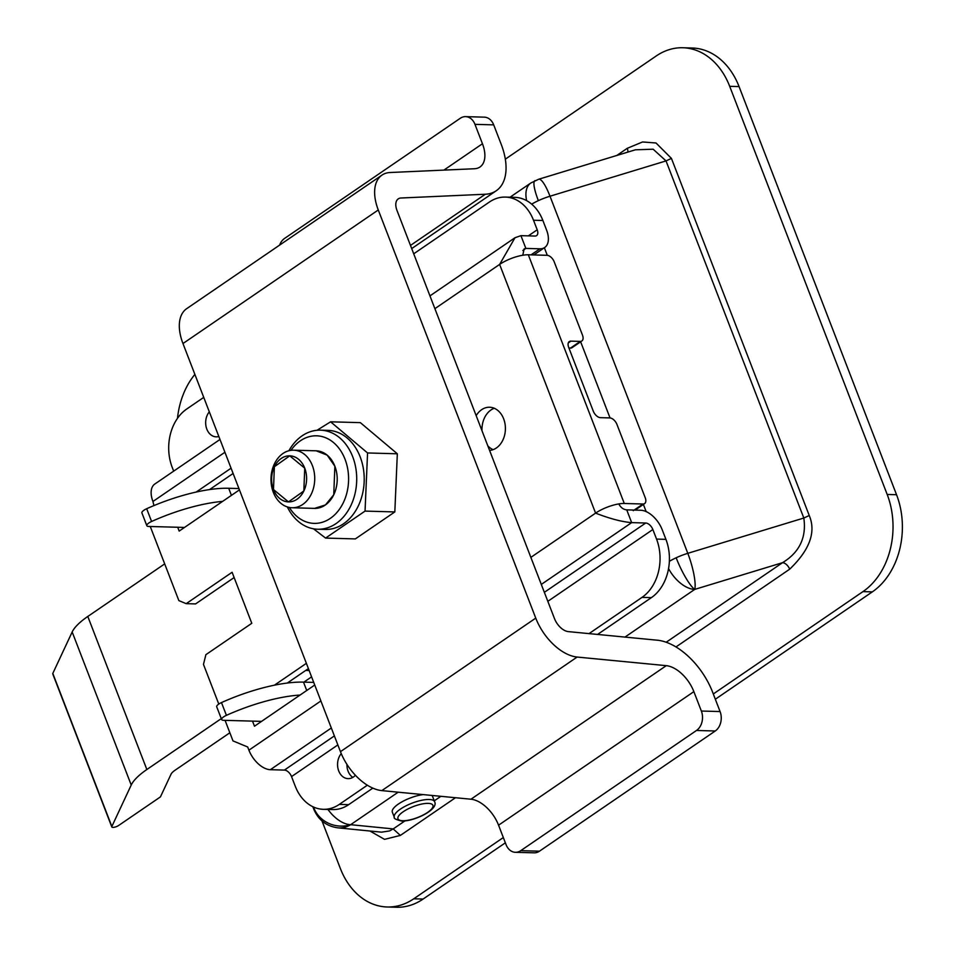 <?xml version="1.0" encoding="UTF-8"?>
<svg xmlns="http://www.w3.org/2000/svg" width="955" height="955" viewBox="0 0 955 955"><rect width="100%" height="100%" fill="white"/><g stroke="black" fill="none" stroke-linecap="round" stroke-linejoin="round"><path stroke-width="1.43" d="M164.69 563.892L87.8 616.464A57.598 18.085 158.9 0 0 72.174 631.983L52.8 673.43A4.321 1.361 158.9 0 0 52.752 673.908L111.807 826.946A4.321 1.361 -21.1 0 1 111.854 826.481L131.229 785.034A57.598 18.085 -21.1 0 1 146.855 769.515L221.274 718.626M111.807 826.946A4.321 1.361 -21.1 0 0 114.469 827.221A4.321 1.361 -21.1 0 0 118.647 825.478L160.428 796.9L171.052 774.183A14.397 4.524 158.9 0 1 174.956 770.303L229.857 732.76M303.893 682.133L311.593 676.868M305.719 670.446L309.157 670.541M290.953 450.33A43.799 33.246 91.6 0 1 300.371 440.804A43.799 33.246 -88.4 0 1 345.042 459.283A43.799 33.246 91.6 0 1 333.307 516.07A43.799 33.246 91.6 0 1 289.353 507.463M320.462 430.168L327.959 430.371A49.553 37.627 -88.4 0 1 360.19 456.92A49.553 37.627 91.6 0 1 325.201 529.44L317.705 529.237A49.553 37.627 91.6 0 0 352.693 456.717A49.553 37.627 -88.4 0 0 320.462 430.168A49.553 37.627 -88.4 0 0 302.15 435.802A49.553 37.627 -88.4 0 0 288.899 450.736M325.583 538.083L365.049 511.092L367.556 452.957L330.597 421.812L360.369 422.647L397.328 453.792L394.821 511.928L355.356 538.907L325.583 538.083L313.479 528.795M317.705 529.237A49.553 37.627 91.6 0 1 287.336 506.938M316.129 450.808A28.793 21.87 91.6 0 1 334.871 466.243A28.793 21.87 91.6 0 1 314.529 508.382L292.051 507.75A28.793 21.87 -88.4 0 0 302.699 504.479A28.793 21.87 -88.4 0 0 312.392 465.61A28.793 21.87 91.6 0 0 293.663 450.187A28.793 21.87 91.6 0 0 273.321 492.326A28.793 21.87 -88.4 0 0 292.051 507.75M330.597 421.812L317.012 430.275M367.556 452.957L397.328 453.792M365.049 511.092L394.821 511.928M443.92 170.097L482.454 143.751L474.969 124.353A14.397 10.935 -88.4 0 0 465.598 116.629A14.397 10.935 -88.4 0 0 460.286 118.277L284.506 238.475A14.397 10.935 -88.4 0 0 279.6 245.125M482.454 143.751A28.793 16.414 -124.4 0 1 479.971 167.006A28.793 16.414 -124.4 0 1 474.528 168.737L390.165 172.509A43.202 24.627 -124.4 0 0 382 175.099L186.691 308.656A43.202 24.627 55.6 0 0 182.966 343.537L340.458 751.657A43.202 24.627 55.6 0 0 381.833 790.609L470.97 799.216A28.793 16.414 -124.4 0 1 498.558 825.192L506.043 844.59A14.397 10.935 -88.4 0 0 515.413 852.302A14.397 10.935 -88.4 0 0 520.738 850.666L696.505 730.468L715.247 730.993A14.397 10.935 -88.4 0 0 720.082 711.559L712.597 692.148A57.598 32.828 55.6 0 0 657.434 640.22L568.285 631.613A14.397 8.213 -124.4 0 1 554.497 618.625L397.005 210.494A14.397 8.213 -124.4 0 1 398.247 198.879A14.397 8.213 -124.4 0 1 400.969 198.007L485.343 194.235A57.598 32.828 55.6 0 0 496.23 190.773A57.598 32.828 55.6 0 0 501.196 144.277L493.699 124.866A14.397 10.935 -88.4 0 0 484.34 117.155L465.598 116.629M340.458 751.657L535.755 618.112L378.276 209.981A43.202 24.627 -124.4 0 1 382 175.099M535.755 618.112A43.202 24.627 55.6 0 0 577.13 657.052L666.28 665.659A28.793 16.414 -124.4 0 1 693.867 691.635L498.558 825.192M515.413 852.302L534.143 852.827A14.397 10.935 -88.4 0 0 539.468 851.192L715.247 730.993M720.082 711.559L701.352 711.033A14.397 10.935 91.6 0 1 696.505 730.468M701.352 711.033L693.867 691.635M261.575 721.371L223.47 720.309A7.198 2.256 -21.1 0 1 221.644 719.569A7.198 2.256 -21.1 0 1 226.407 715.343A86.392 27.122 -21.1 0 1 300.073 695.049M313.729 682.407L303.499 682.121L306.734 690.489M221.644 719.569L216.713 706.807A7.198 2.256 -21.1 0 1 221.488 702.582A86.392 27.122 -21.1 0 1 303.499 682.121M238.929 488.542L228.699 488.268A86.392 27.122 158.9 0 0 146.676 508.729A7.198 2.256 158.9 0 0 141.913 512.954L146.831 525.704A7.198 2.256 158.9 0 0 148.67 526.456L184.506 527.447M222.622 501.387A86.392 27.122 158.9 0 0 151.594 521.478A7.198 2.256 158.9 0 0 146.831 525.704M423.161 794.608A21.595 6.78 158.9 0 0 401.554 802.069A21.595 6.78 158.9 0 0 392.338 812.18L394.308 817.277A21.595 6.78 158.9 0 1 405.768 805.96A21.595 6.78 158.9 0 1 429.105 799.49A21.595 6.78 -21.1 0 1 434.609 801.723L432.639 796.625A21.595 6.78 158.9 0 0 431.6 795.42M304.74 468.177A23.039 17.488 91.6 0 1 296.981 499.274A23.039 17.488 -88.4 0 1 273.488 489.545A23.039 17.488 91.6 0 1 281.236 458.46A23.039 17.488 91.6 0 1 304.74 468.177L303.833 491.001L288.47 501.888L273.488 489.545L274.383 466.732L289.747 455.833L304.74 468.177M616.799 155.462L627.268 148.311A7.198 4.107 -124.4 0 1 627.805 152.12M369.931 831.017L384.543 839.35L400.36 835.422L393.209 828.916L404.896 820.93M666.196 642.238L782.527 562.686A7.198 4.107 -124.4 0 1 789.678 569.192L675.985 646.941M624.988 637.081L694.727 589.402L782.527 562.686C799.502 552.36 806.605 537.474 803.824 518.028L809.243 515.521C816.227 532.042 809.697 549.937 789.678 569.192M627.268 148.311L642.548 141.973L656.013 142.987L671.437 158.399L666.029 160.918L803.824 518.028L687.803 553.327L549.996 196.217L666.029 160.918L653.148 149.207L635.397 149.804M177.487 418.338A71.995 54.662 91.6 0 1 194.88 374.396M503.321 837.547L413.754 898.798A71.995 54.662 91.6 0 1 387.145 906.987A71.995 54.662 91.6 0 1 340.326 868.417L322.038 821.025M505.314 159.175L656.264 55.951A71.995 54.662 91.6 0 1 682.873 47.75A71.995 54.662 91.6 0 1 729.692 86.332L887.183 494.451A71.995 54.662 91.6 0 1 862.962 591.611L713.301 693.963M715.331 699.239L872.333 591.873A71.995 54.662 -88.4 0 0 896.542 494.714L739.063 86.583A71.995 54.662 -88.4 0 0 692.244 48.013L682.873 47.75M387.145 906.987L396.516 907.25A71.995 54.662 -88.4 0 0 423.125 899.049L505.362 842.823M313.944 807.214A28.793 9.037 158.9 0 0 313.801 807.823A28.793 26.871 9.7 0 0 350.64 824.69A28.793 23.207 -84.3 0 1 337.963 827.842L381.511 832.163L389.556 830.934L393.209 828.916L350.64 824.69A28.793 16.414 -124.4 0 1 327.947 809.434M293.663 450.187L316.153 450.808L327.147 455.117L334.871 466.243L333.749 494.762L325.476 504.897L314.541 508.382M589.032 633.619L642.023 597.376A43.202 32.792 -88.4 0 0 656.551 539.086L652.862 529.524A7.198 4.107 55.6 0 0 645.711 523.018L631.661 522.624L626.743 509.863C623.472 509.6 620.822 507.618 618.756 503.93A21.595 6.78 158.9 0 0 606.532 507.439A21.595 6.78 158.9 0 0 601.268 509.803A21.595 6.78 158.9 0 0 595.586 513.121C609.923 518.696 621.944 521.86 631.661 522.624L541.294 584.424M337.855 744.924L291.538 776.594L295.238 786.168A43.202 32.792 -88.4 0 0 323.327 809.315A43.202 32.792 -88.4 0 0 339.3 804.397L367.341 785.213M355.391 775.269A14.397 10.935 91.6 0 1 353.41 777.012A14.397 10.935 91.6 0 1 348.086 778.647A14.397 10.935 91.6 0 1 338.189 769.312A14.397 10.935 91.6 0 1 341.245 753.614M642.023 597.376L651.382 597.639A43.202 32.792 -88.4 0 0 665.922 539.348L656.551 539.086M626.743 509.863L640.793 510.257A21.595 12.308 -124.4 0 1 662.221 529.786L665.922 539.348M291.538 776.594A7.198 4.107 55.6 0 0 284.399 770.088L334.381 735.911M323.327 809.315L332.698 809.565A43.202 32.792 -88.4 0 0 348.659 804.659L339.3 804.397M651.382 597.639L597.579 634.442M372.82 788.138L348.659 804.659M352.813 777.394A14.397 10.935 91.6 0 1 346.928 764.37M522.851 250.461L525.859 248.407L520.929 235.658L515.008 237.723L499.62 264.416A21.595 6.78 -21.1 0 1 505.302 261.097A21.595 6.78 -21.1 0 1 510.567 258.733A21.595 6.78 -21.1 0 1 522.791 255.236L524.128 248.921L525.859 248.407L539.909 248.801L531.04 254.866M225.07 720.357L232.996 740.913L247.679 746.989L248.921 750.176A21.595 12.308 55.6 0 0 270.349 769.694L284.399 770.088M601.268 509.803A21.595 6.78 -21.1 0 1 606.532 507.439A21.595 6.78 -21.1 0 1 618.756 503.93A21.595 6.78 -21.1 0 1 624.284 503.488L643.013 504.013A7.198 4.107 55.6 0 0 644.613 503.583A7.198 4.107 55.6 0 0 645.234 497.77L616.942 424.426A7.198 4.107 55.6 0 0 609.791 417.92L600.432 417.657A7.198 4.107 -124.4 0 1 593.282 411.151L568.679 347.381A7.198 4.107 -124.4 0 1 569.299 341.568A7.198 4.107 -124.4 0 1 570.899 341.138L580.27 341.401A7.198 4.107 55.6 0 0 581.87 340.959A7.198 4.107 55.6 0 0 582.49 335.157L554.198 261.813A7.198 4.107 55.6 0 0 547.048 255.307L528.318 254.782A21.595 6.78 158.9 0 0 522.791 255.236A21.595 6.78 158.9 0 0 510.567 258.733A21.595 6.78 158.9 0 0 505.302 261.097A21.595 6.78 158.9 0 0 499.62 264.416A21.595 6.78 -21.1 0 1 505.302 261.097A21.595 6.78 -21.1 0 1 510.567 258.733A21.595 6.78 -21.1 0 1 522.791 255.236A21.595 6.78 158.9 0 0 510.567 258.733A21.595 6.78 158.9 0 0 505.302 261.097A21.595 6.78 -21.1 0 0 499.62 264.416L595.586 513.121A21.595 6.78 -21.1 0 1 601.268 509.803A21.595 6.78 -21.1 0 1 606.532 507.439A21.595 6.78 -21.1 0 1 618.756 503.93A21.595 6.78 -21.1 0 0 606.532 507.439A21.595 6.78 -21.1 0 0 601.268 509.803A21.595 6.78 -21.1 0 0 595.586 513.121A21.595 6.78 -21.1 0 1 601.268 509.803M568.929 348.038L570.505 348.074A7.198 4.107 55.6 0 0 572.105 347.644L581.87 340.959M520.929 235.658L534.979 236.052A7.198 4.107 -124.4 0 0 536.591 235.61A7.198 4.107 -124.4 0 0 537.211 229.797L533.511 220.235A43.202 32.792 -88.4 0 0 505.422 197.088A43.202 32.792 -88.4 0 0 489.449 202.006L413.718 253.803M219.984 439.467L154.806 484.042A21.595 12.308 55.6 0 0 152.943 501.471L153.946 505.577M150.257 526.492L178.86 600.623L186.201 603.656L232.101 572.272L251.786 623.293L205.886 654.676L203.475 664.394L218.779 704.074M314.732 685.022L254.484 726.218L252.514 721.121M274.419 685.189L306.376 663.331M239.442 489.879L179.182 531.087L177.714 527.256M196.193 492.052L231.074 468.201M476.175 415.652A21.595 16.402 91.6 0 1 481.63 409.695A21.595 16.402 91.6 0 1 489.605 407.236A21.595 16.402 91.6 0 1 505.028 423.901A21.595 16.402 91.6 0 1 496.385 447.967A21.595 16.402 91.6 0 1 489.581 450.402M494.272 408.274A21.595 16.402 -88.4 0 0 490.989 409.958A21.595 16.402 -88.4 0 0 482 430.765M487.814 445.83A21.595 16.402 -88.4 0 0 493.114 449.65M186.201 603.656L195.572 603.918L234.142 577.548M287.3 683.04L308.405 668.607M209.563 489.581L233.116 473.477M203.749 397.376L186.726 409.015A43.202 32.792 -88.4 0 0 172.198 467.317L173.679 471.137M218.838 436.483A14.397 10.935 91.6 0 1 216.2 436.841A14.397 10.935 91.6 0 1 206.304 427.53A14.397 10.935 91.6 0 1 209.324 411.844M533.833 254.937L544.708 247.5A21.595 12.308 -124.4 0 0 546.57 230.06L542.882 220.498A43.202 32.792 -88.4 0 0 514.793 197.351L505.422 197.088M544.708 247.5A21.595 12.308 -124.4 0 1 539.909 248.801M87.8 616.464L146.855 769.515M111.854 826.481L52.8 673.43M131.229 785.034L72.174 631.983M493.699 124.866L474.969 124.353M485.343 194.235L410.483 245.423M182.966 343.537L378.276 209.981M381.833 790.609L577.13 657.052M470.97 799.216L666.28 665.659M539.468 851.192L520.738 850.666M226.407 715.343L221.488 702.582M228.699 488.268L231.432 495.358M146.676 508.729L151.594 521.478M428.138 803.37A18.718 5.873 -21.1 0 1 427.613 812.395A18.718 5.873 -21.1 0 1 402.747 820.727A18.718 5.873 158.9 0 1 403.261 811.714A18.718 5.873 158.9 0 1 428.138 803.37M313.801 807.823A28.793 9.037 158.9 0 0 313.932 809.553L312.846 806.724M694.727 589.402A28.793 5.635 65.1 0 1 676.152 557.78A28.793 9.037 158.9 0 1 687.803 553.327A28.793 6.196 73.1 0 1 694.727 589.402A28.793 16.414 -124.4 0 1 668.56 568.607M350.64 824.69L398.175 792.196M434.262 800.839L440.888 796.315M455.487 797.723L400.36 835.422M676.152 557.78A28.793 9.037 158.9 0 0 669.371 561.325M531.684 204.143A28.793 9.037 -21.1 0 1 538.357 200.657A28.793 9.037 -21.1 0 1 549.996 196.217A28.793 6.196 -106.9 0 0 538.704 179.23L530.825 183.002A28.793 16.414 -124.4 0 0 526.635 200.646M544.35 247.727L547.275 255.319M580.652 341.806L610.03 417.932M643.395 504.419L646.165 511.605M538.357 200.657A28.793 5.635 -114.9 0 1 534.967 180.65M809.243 515.521L671.437 158.399M729.692 86.332L739.063 86.583M423.125 899.049L413.754 898.798M872.333 591.873L862.962 591.611M896.542 494.714L887.183 494.451M652.862 529.524L547.824 601.34M544.35 592.327L645.711 523.018M595.586 513.121L530.861 557.374M320.892 700.958L248.921 750.176M270.349 769.694L331.325 727.997M624.284 503.488L528.318 254.782M570.899 341.138L568.309 342.905M570.505 348.074L580.27 341.401M152.943 501.471L224.926 452.252M434.895 308.668L499.62 264.416M633.249 510.686L643.013 504.013M528.342 235.861L537.211 229.797M533.511 220.235L542.882 220.498M496.23 190.773L411.701 248.575M394.308 817.277C393.532 818.399 395.991 819.665 401.685 821.061C414.792 821.396 438.906 809.315 434.609 801.723M337.963 827.842C326.622 826.314 318.612 820.214 313.932 809.553M510.042 197.219L530.825 183.002M538.704 179.23L635.445 149.792M429.953 295.883L515.008 237.723M635.087 510.101L644.613 503.583"/></g></svg>
